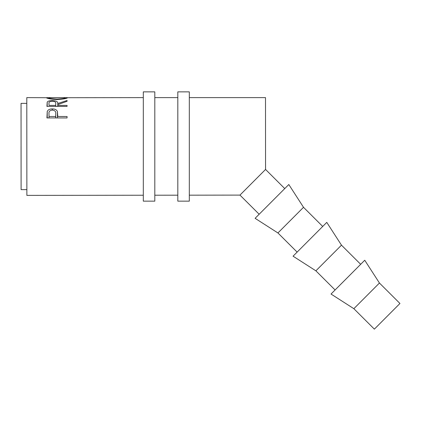 <?xml version="1.0" encoding="UTF-8"?>
<svg xmlns="http://www.w3.org/2000/svg" width="421" height="421" viewBox="0 0 421 421"><rect width="100%" height="100%" fill="white"/><g stroke="black" fill="none" stroke-linecap="round" stroke-linejoin="round"><path stroke-width="0.63" d="M21.066 146.503L21.087 172.389L21.066 146.503M379.442 283.023L399.95 303.478L374.364 329.138L353.851 308.682L379.442 283.023L364.739 260.241L331.027 294.042L353.851 308.682M360.676 264.314L341.478 245.164L326.775 222.377L293.063 256.184L315.887 270.824L341.478 245.164M335.09 289.969L315.887 270.824M322.712 226.451L303.515 207.306L288.811 184.519L255.1 218.32L277.928 232.96L303.515 207.306M297.126 252.111L277.928 232.96M284.754 188.592L265.551 169.442L265.504 97.614L189.318 97.614M259.162 214.247L239.965 195.102L189.318 195.17M46.931 117.938L47.236 111.481C48.01 109.781 49.71 108.918 52.33 108.902C55.03 108.918 56.735 109.818 57.44 111.597L57.772 116.491L67.065 116.496L67.065 117.943L46.931 117.938M46.931 106.397L47.21 102.129C47.931 101.098 49.631 100.582 52.315 100.582C56.214 100.693 58.035 101.666 57.772 103.508L67.065 100.493L67.065 101.298L57.772 104.619L57.772 105.392L67.065 105.397L67.065 106.402L46.931 106.397M177.815 97.614L154.812 97.614M143.308 97.614L67.581 97.714C67.034 98.514 63.534 99.124 57.088 99.54C50.62 99.145 47.063 98.54 46.415 97.725L26.802 97.614L26.87 195.386L143.308 195.233M177.815 195.186L154.812 195.218M239.965 195.102L265.546 169.452M26.87 195.386L26.802 97.614M26.802 103.366L21.05 103.366L21.108 189.645L26.86 189.634M21.087 172.389L21.108 189.645M21.05 120.622L21.05 103.366M46.873 97.614L48.483 97.719C48.947 98.33 51.815 98.777 57.082 99.067C62.292 98.772 65.108 98.325 65.518 97.719L67.139 97.614M47.236 111.481L47.236 117.938M52.33 108.902L52.33 110.081C49.762 110.418 48.647 111.612 48.999 113.67L48.999 116.491L55.709 116.491L55.751 113.786L55.751 117.938L55.751 113.791C56.104 111.67 54.967 110.434 52.341 110.081M57.44 111.597L57.44 117.938M57.772 116.491L57.772 115.37M67.065 116.496L67.065 117.943M55.709 117.938L55.709 116.491M48.994 117.938L48.999 116.491M47.21 102.129L47.205 106.397M52.315 100.582L52.315 101.229C49.731 101.414 48.626 102.161 48.999 103.477L48.999 105.392L55.709 105.392L55.735 103.513C56.104 102.177 54.962 101.419 52.315 101.229M57.772 103.508L57.772 104.619M67.065 106.339L67.065 105.397M57.772 105.392L57.772 106.402M55.709 106.402L55.709 105.392M48.999 103.966L48.999 105.392M57.082 99.54L57.082 99.067M65.518 98.54L65.518 97.719L64.96 97.614L49.068 97.614L48.483 97.719L48.483 98.546M154.812 146.508L154.812 91.862L143.308 91.862L143.308 201.149L154.812 201.149L154.812 146.508M189.318 146.508L189.318 91.862L177.815 91.862L177.815 201.149L189.318 201.149L189.318 146.508M55.735 106.402L55.735 103.519L55.735 106.402"/></g></svg>
